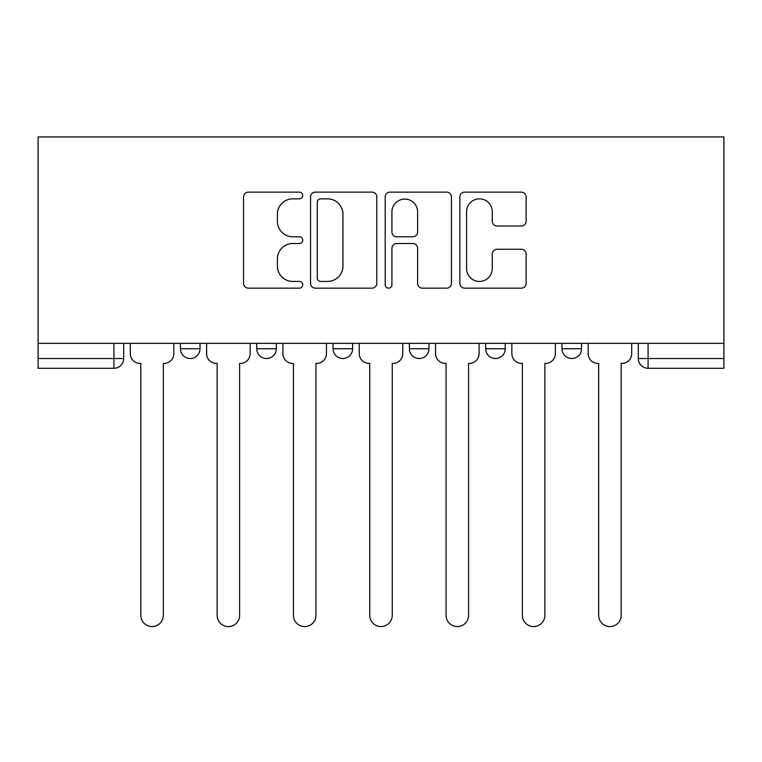 <?xml version="1.0" encoding="UTF-8"?>
<svg xmlns="http://www.w3.org/2000/svg" width="762" height="762" viewBox="0 0 762 762"><rect width="100%" height="100%" fill="white"/><g stroke="black" fill="none" stroke-linecap="round" stroke-linejoin="round"><path stroke-width="1.14" d="M302.733 195.491A3.362 3.362 0 0 0 299.38 192.129L248.364 192.129A4.801 4.801 0 0 0 243.564 196.929L243.564 283.359A4.801 4.801 0 0 0 248.364 288.16L299.38 288.16A3.362 3.362 0 0 0 302.733 284.798A3.362 3.362 0 0 0 299.38 281.435L292.77 281.435A15.364 15.364 0 0 1 277.406 266.071L277.406 258.87A15.364 15.364 0 0 1 292.77 243.507L299.38 243.507A3.362 3.362 0 0 0 302.733 240.144A3.362 3.362 0 0 0 299.38 236.782L292.77 236.782A15.364 15.364 0 0 1 277.406 221.418L277.406 214.217A15.364 15.364 0 0 1 292.77 198.853L299.38 198.853A3.362 3.362 0 0 0 302.733 195.491M561.985 343.357L561.985 348.739L581.558 348.739A9.782 9.782 0 0 1 571.776 358.521A9.782 9.782 0 0 1 561.985 348.739L561.985 343.357M409.375 348.739L409.375 343.357L409.375 348.739A9.782 9.782 0 0 0 419.157 358.521A9.782 9.782 0 0 1 409.375 348.739L428.939 348.739A9.782 9.782 0 0 1 419.157 358.521M256.756 348.739L256.756 343.357L256.756 348.739A9.782 9.782 0 0 0 266.538 358.521A9.782 9.782 0 0 1 256.756 348.739L276.32 348.739A9.782 9.782 0 0 1 266.538 358.521A9.782 9.782 0 0 0 276.32 348.739L276.32 343.357L276.32 348.739M521.322 225.981A4.801 4.801 0 0 0 526.123 221.18L526.123 196.929A4.801 4.801 0 0 0 521.322 192.129L464.668 192.129A4.801 4.801 0 0 0 459.867 196.929L459.867 283.359A4.801 4.801 0 0 0 464.668 288.16L521.322 288.16A4.801 4.801 0 0 0 526.123 283.359L526.123 254.07A4.801 4.801 0 0 0 521.322 249.269L497.072 249.269A4.801 4.801 0 0 0 492.271 254.07L492.271 268.586A12.84 12.84 0 0 1 479.431 281.435A12.84 12.84 0 0 1 466.582 268.586L466.582 211.693A12.84 12.84 0 0 1 479.431 198.853A12.84 12.84 0 0 1 492.271 211.693L492.271 221.18A4.801 4.801 0 0 0 497.072 225.981L521.322 225.981M723.9 343.357L38.1 343.357L38.1 136.931L723.9 136.931L723.9 368.303L648.081 368.303A9.782 9.782 0 0 1 638.299 358.521L723.9 358.521M376.799 196.929A4.801 4.801 0 0 0 371.999 192.129L315.344 192.129A4.801 4.801 0 0 0 310.544 196.929L310.544 283.359A4.801 4.801 0 0 0 315.344 288.16L371.999 288.16A4.801 4.801 0 0 0 376.799 283.359L376.799 196.929M390.001 192.129L446.656 192.129A4.801 4.801 0 0 1 451.456 196.929L451.456 283.359A4.801 4.801 0 0 1 446.656 288.16L422.415 288.16A4.801 4.801 0 0 1 417.614 283.359L417.614 248.307A4.801 4.801 0 0 0 412.813 243.507L396.726 243.507A4.801 4.801 0 0 0 391.925 248.307L391.925 284.798A3.362 3.362 0 0 1 388.563 288.16A3.362 3.362 0 0 1 385.201 284.798L385.201 196.929A4.801 4.801 0 0 1 390.001 192.129M638.299 343.357L638.299 358.521M123.701 343.357L123.701 358.521L123.701 343.357M113.919 343.357L113.919 368.303L38.1 368.303L38.1 358.521L123.701 358.521A9.782 9.782 0 0 1 113.919 368.303A9.782 9.782 0 0 0 123.701 358.521M38.1 343.357L38.1 358.521M581.558 348.739L581.558 343.357L581.558 348.739A9.782 9.782 0 0 1 571.776 358.521M505.244 343.357L505.244 348.739A9.782 9.782 0 0 1 495.462 358.521A9.782 9.782 0 0 1 485.68 348.739A9.782 9.782 0 0 0 495.462 358.521A9.782 9.782 0 0 0 505.244 348.739L505.244 343.357M485.68 343.357L485.68 348.739L505.244 348.739M428.939 343.357L428.939 348.739M352.625 343.357L352.625 348.739A9.782 9.782 0 0 1 342.843 358.521A9.782 9.782 0 0 1 333.061 348.739A9.782 9.782 0 0 0 342.843 358.521M333.061 343.357L333.061 348.739L352.625 348.739M200.015 343.357L200.015 348.739A9.782 9.782 0 0 1 190.224 358.521A9.782 9.782 0 0 1 180.442 348.739A9.782 9.782 0 0 0 190.224 358.521A9.782 9.782 0 0 0 200.015 348.739L200.015 343.357M180.442 343.357L180.442 348.739L200.015 348.739M320.621 198.853A3.362 3.362 0 0 0 317.259 202.216L317.259 278.073A3.362 3.362 0 0 0 320.621 281.435L327.584 281.435A15.364 15.364 0 0 0 342.948 266.071L342.948 214.217A15.364 15.364 0 0 0 327.584 198.853L320.621 198.853M417.614 211.931A12.84 12.84 0 0 0 404.765 199.092A12.84 12.84 0 0 0 391.925 211.931L391.925 231.981A4.801 4.801 0 0 0 396.726 236.782L412.813 236.782A4.801 4.801 0 0 0 417.614 231.981L417.614 211.931M130.302 343.357L130.302 353.625A9.782 9.782 0 0 0 140.094 363.407L140.827 363.407L140.827 615.325A11.249 11.249 0 0 0 152.076 626.574A11.249 11.249 0 0 0 163.325 615.325L163.325 363.407L164.059 363.407A9.782 9.782 0 0 0 173.841 353.625L173.841 343.357M206.616 343.357L206.616 353.625A9.782 9.782 0 0 0 216.398 363.407L217.132 363.407L217.132 615.325A11.249 11.249 0 0 0 228.381 626.574A11.249 11.249 0 0 0 239.63 615.325L239.63 363.407L240.363 363.407A9.782 9.782 0 0 0 250.146 353.625L250.146 343.357M282.921 343.357L282.921 353.625A9.782 9.782 0 0 0 292.703 363.407L293.437 363.407L293.437 615.325A11.249 11.249 0 0 0 304.695 626.574A11.249 11.249 0 0 0 315.944 615.325L315.944 363.407L316.678 363.407A9.782 9.782 0 0 0 326.46 353.625L326.46 343.357M359.235 343.357L359.235 353.625A9.782 9.782 0 0 0 369.018 363.407L369.751 363.407L369.751 615.325A11.249 11.249 0 0 0 381 626.574A11.249 11.249 0 0 0 392.249 615.325L392.249 363.407L392.982 363.407A9.782 9.782 0 0 0 402.765 353.625L402.765 343.357M435.54 343.357L435.54 353.625A9.782 9.782 0 0 0 445.322 363.407L446.056 363.407L446.056 615.325A11.249 11.249 0 0 0 457.305 626.574A11.249 11.249 0 0 0 468.563 615.325L468.563 363.407L469.297 363.407A9.782 9.782 0 0 0 479.079 353.625L479.079 343.357M511.854 343.357L511.854 353.625A9.782 9.782 0 0 0 521.637 363.407L522.37 363.407L522.37 615.325A11.249 11.249 0 0 0 533.619 626.574A11.249 11.249 0 0 0 544.868 615.325L544.868 363.407L545.602 363.407A9.782 9.782 0 0 0 555.384 353.625L555.384 343.357M588.159 343.357L588.159 353.625A9.782 9.782 0 0 0 597.941 363.407L598.675 363.407L598.675 615.325A11.249 11.249 0 0 0 609.924 626.574A11.249 11.249 0 0 0 621.173 615.325L621.173 363.407L621.906 363.407A9.782 9.782 0 0 0 631.698 353.625L631.698 343.357M648.081 343.357L648.081 368.303"/></g></svg>
